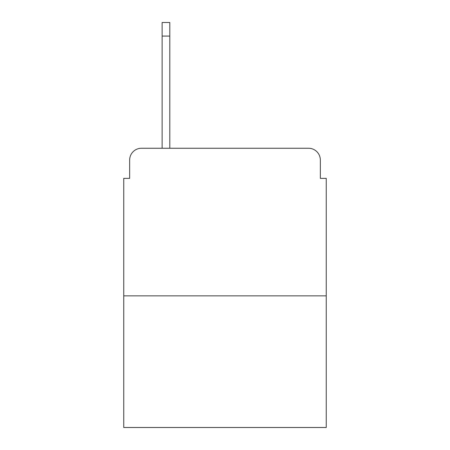 <?xml version="1.0" encoding="UTF-8"?>
<svg xmlns="http://www.w3.org/2000/svg" width="450" height="450" viewBox="0 0 450 450"><rect width="100%" height="100%" fill="white"/><g stroke="black" fill="none" stroke-linecap="round" stroke-linejoin="round"><path stroke-width="0.67" d="M129.656 160.059L129.656 178.357L129.656 160.059A11.807 11.807 0 0 1 141.463 148.252L162.124 148.252L162.124 22.5L169.802 22.5L169.802 148.252L178.948 148.252M326.25 295.847L123.75 295.847L123.75 427.5L326.25 427.5L326.25 178.357L320.344 178.357L320.344 160.059A11.807 11.807 0 0 0 308.537 148.252L141.463 148.252M123.75 295.847L123.75 178.357L129.656 178.357M271.052 148.252L308.537 148.252M320.344 178.357L320.344 160.059M162.124 36.079L169.802 36.079"/></g></svg>
